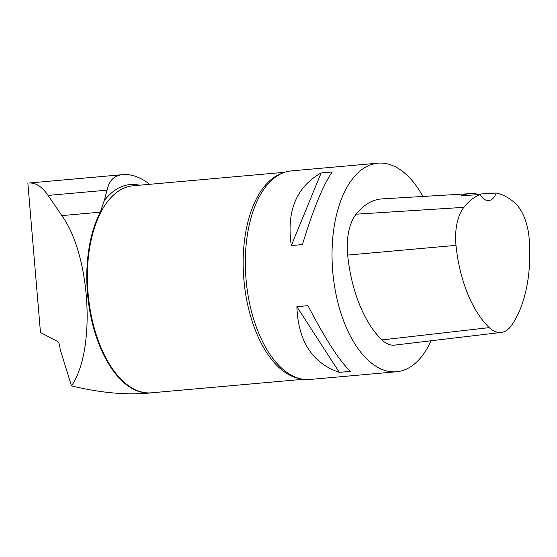 <?xml version="1.0" encoding="UTF-8"?>
<svg xmlns="http://www.w3.org/2000/svg" width="557" height="557" viewBox="0 0 557 557"><rect width="100%" height="100%" fill="white"/><g stroke="black" fill="none" stroke-linecap="round" stroke-linejoin="round"><path stroke-width="0.84" d="M149.631 184.318A116.128 60.678 84.9 0 0 125.005 174.438L29.201 183.009C35.815 182.633 42.123 186.769 48.125 195.416L61.834 215.601C90.756 255.552 96.131 350.492 71.47 385.89L60.059 348.961C59.759 345.062 59 342.611 57.782 341.594L40.473 332.501L27.85 183.121M71.47 385.89C99.543 392.685 125.116 395.115 148.197 393.158L150.919 392.922A103.971 54.328 84.9 0 1 93.806 328.651A103.971 54.328 84.9 0 1 100.316 212.168L104.187 200.785L107.083 190.16C109.033 180.879 113.851 175.747 121.53 174.773L125.005 174.438M477.537 194.699A20.943 10.945 84.9 0 0 477.718 194.177L496.21 193.021A101.548 53.061 -95.1 0 1 514.703 202.776A41.343 21.605 -95.1 0 1 529.15 238.514A101.548 53.061 -95.1 0 1 511.563 325.358A41.343 21.605 -95.1 0 1 501.154 332.445A41.343 21.605 -95.1 0 1 489.262 327.627A101.548 53.061 -95.1 0 1 456.002 245.352A41.343 21.605 -95.1 0 1 463.856 207.35A101.548 53.061 -95.1 0 1 480.106 194.539L461.161 195.737A102.105 53.347 84.9 0 1 470.282 193.641L382.039 198.898A104.709 54.711 -95.1 0 0 356.111 214.18A44.497 23.248 -95.1 0 0 347.659 255.085A104.709 54.711 -95.1 0 0 381.949 339.916A44.497 23.248 -95.1 0 0 394.753 345.096L501.154 332.445M477.718 194.177A102.105 53.347 84.9 0 0 470.282 193.641M496.21 193.021A20.943 10.945 -95.1 0 1 488.747 200.59A20.943 10.945 -95.1 0 1 480.106 194.539M431.104 340.773A104.709 54.711 -95.1 0 1 396.598 371.749A104.709 54.711 -95.1 0 1 332.808 272.317A104.709 54.711 -95.1 0 1 378.001 163.166A104.709 54.711 -95.1 0 1 422.937 196.461M310.089 379.463A104.709 54.711 -95.1 0 1 309.894 379.477A104.709 54.711 -95.1 0 1 290.872 374.952A104.709 54.711 -95.1 0 1 246.103 280.046A104.709 54.711 -95.1 0 1 273.376 178.72A104.709 54.711 -95.1 0 1 291.297 170.895L378.001 163.166M321.138 172.955C296.282 187.041 286.34 211.242 291.318 245.567L302.437 244.572C313.319 208.84 323.262 184.639 332.257 171.967L321.138 172.955L291.318 245.567M296.881 306.67C298.169 341.232 312.303 363.129 339.29 372.354L350.402 371.359C339.29 360.727 325.149 338.83 308 305.675L296.881 306.67L339.29 372.354M150.919 392.922A103.971 54.328 84.9 0 0 152.632 392.713M104.187 200.785A105.419 55.08 -95.1 0 1 139.501 185.216M489.262 327.627L381.949 339.916M456.002 245.352L347.659 255.085M463.856 207.35L356.111 214.18M281.57 173.506A103.922 54.301 84.9 0 0 243.966 280.603A103.922 54.301 84.9 0 0 299.861 378.628M284.704 172.273L133.012 185.794A103.922 54.301 84.9 0 0 88.194 294.493A103.922 54.301 84.9 0 0 151.476 392.817L303.168 379.289M121.53 174.773L29.201 183.009M107.083 190.16L48.125 195.416M100.316 212.168L61.834 215.601M396.598 371.749L309.894 379.477"/></g></svg>
